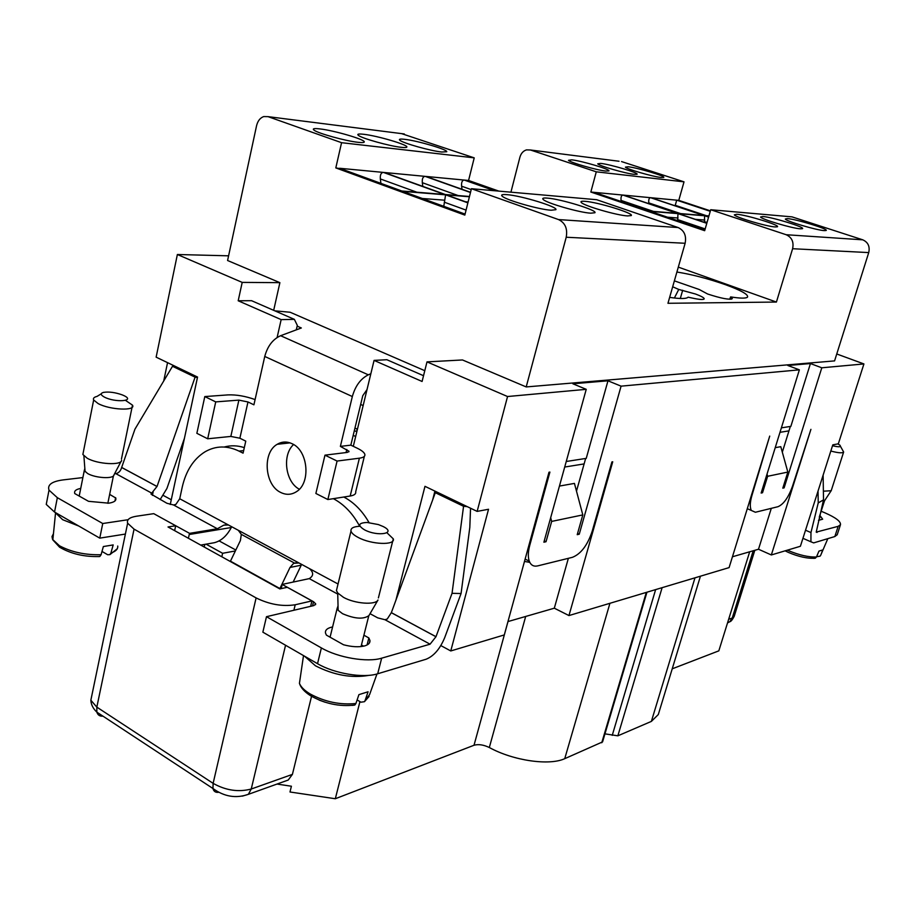 <?xml version="1.0" encoding="UTF-8"?>
<svg xmlns="http://www.w3.org/2000/svg" width="915" height="915" viewBox="0 0 915 915"><rect width="100%" height="100%" fill="white"/><g stroke="black" fill="none" stroke-linecap="round" stroke-linejoin="round"><path stroke-width="1.37" d="M818.033 491.069L818.227 502.918L823.523 499.853L816.226 532.118L838.163 526.331L840.485 524.684C840.908 521.539 835.795 517.615 825.136 512.926L821.155 511.245M818.879 520.361L820.275 516.003L819.703 515.763M820.275 516.003L822.665 519.205L818.479 520.349M818.227 502.918L810.965 532.564L810.919 541.794L813.675 542.892L834.846 536.545L837.236 534.68M823.523 499.853L823.123 475.114M747.303 508.671L755.401 512.251L778.002 506.693C783.675 504.257 788.536 497.337 792.596 485.934L810.919 429.352L771.334 554.959L800.396 546.266L832.799 444.85L838.334 443.821L863.92 363.941L836.756 353.979M781.376 427.854L790.857 426.367L810.438 363.552L821.796 367.796L863.92 363.941M525.119 559.088L529.247 561.112C530.837 565.184 533.639 566.785 537.665 565.893L572.413 557.327C580.899 553.952 587.499 545.271 592.188 531.283L611.918 461.926L612.73 461.789L568.958 615.566L729.095 567.609L769.721 436.089L752.038 495.107C749.991 502.049 749.751 507.15 751.295 510.398M566.248 461.492L586.24 458.369L607.972 380.8L621.079 386.153L799.378 369.843L761.143 493.048L762.527 492.739L767.639 476.292L767.033 474.096M423.531 375.71L386.862 359.721L374.075 360.396L422.09 381.475L426.996 361.882L507.55 396.527L477.138 511.394L488.53 509.266L450.763 650.954L504.291 634.93L548.989 472.232L549.904 472.083L529.739 545.409C528.035 551.837 527.875 557.075 529.247 561.112M360.659 404.441L363.141 405.574M821.796 367.796L784.121 487.855L782.805 488.153L787.838 472.071L767.639 476.292M621.079 386.153L579.252 534.211L577.228 534.669L582.809 514.905L551.665 521.413L550.681 517.696M507.55 396.527L586.24 389.332L543.887 542.206L546.026 541.726L551.665 521.413M576.496 491.126L585.646 458.461M577.582 533.422L579.252 534.211M586.24 389.332L572.87 383.785L607.972 380.8M296.288 329.857L297.318 325.385L294.367 319.358L251.568 300.692L238.197 300.772L281.157 319.621L277.119 337.498M238.197 300.772L242.201 282.392L177.373 254.507L156.133 357.159L197.549 377.06L170.259 504.485M218.559 541.211L219.508 540.696M219.428 541.062L235.818 550.029M293.99 581.883L293.383 581.563M477.138 511.394L424.972 486.322L395.943 600.091M374.075 360.396L353.293 446.326L350.834 445.147L362.775 395.692L367.029 389.538M370.838 373.755L368.322 374.818C360.682 378.65 355.34 385.89 352.332 396.538L340.38 446.383L349.004 451.255L347.368 452.399L324.974 455.155L337.086 461.057L359.389 458.186C363.472 457.603 365.291 456.333 364.845 454.355C364.227 452.422 361.688 450.374 357.227 448.213L353.293 446.326M369.031 522.591C362.351 510.89 353.945 502.369 343.823 497.028M224.221 447.023C230.774 445.228 237.477 445.422 244.305 447.629M426.996 361.882L462.487 359.961L526.205 386.931L834.572 360.899L868.735 252.586C870.062 246.455 868.061 242.201 862.742 239.822L791.99 216.866L710.715 209.729L704.664 230.694L590.838 192.036L596.283 171.814L530.448 149.991L619.043 161.257M340.986 168.783L335.805 167.914L464.82 215.094L471.431 188.707L558.55 219.577C565.184 222.837 567.735 228.716 566.213 237.237L526.205 386.931M335.805 167.914L341.57 142.694L268.061 116.651L263.726 116.571C260.123 117.875 257.733 120.94 256.555 125.767L227.583 260.512L279.887 282.655L242.201 282.392M273.688 310.334L279.887 282.655M281.157 319.621L294.367 319.358M287.962 443.1L288.133 442.345M163.716 380.995L167.548 362.649M228.59 255.823L177.373 254.507M710.395 210.85L678.781 200.362L684.02 181.845L621.548 161.578M782.314 452.17L790.343 426.447M783.034 487.398L784.121 487.855M799.378 369.843L787.815 365.485L810.438 363.552M354.963 428.06L357.422 429.215M524.478 561.421L529.785 562.37M761.394 492.259L762.527 492.739M544.265 540.879L546.026 541.726M566.213 237.237L685.129 243.276L667.95 303.288L776.423 302.053L792.607 248.72C793.991 241.995 791.841 237.328 786.157 234.72L710.715 209.729M685.129 243.276C686.582 235.693 684.237 230.443 678.072 227.538L558.55 219.577M471.431 188.707L596.671 199.71L678.072 227.538M627.564 215.929C616.767 215.38 584.044 205.864 581.322 202.512C580.259 201.437 581.517 201.037 585.085 201.323C597.815 202.158 634.278 213.367 631.281 215.574L627.564 215.929M590.735 213.184C579.378 212.589 546.518 203.107 543.224 199.493C541.909 198.246 543.281 197.777 547.353 198.109C560.838 199.001 597.747 210.324 594.922 212.749L590.735 213.184M551.15 210.233C539.198 209.592 506.247 200.168 502.324 196.29C500.677 194.826 502.175 194.277 506.841 194.643C521.138 195.604 558.47 207.03 555.874 209.695L551.15 210.233M498.869 191.121L468.572 180.472L464.225 180.061C462.166 180.301 461.297 182.348 461.606 186.191L462.006 189.279M427.019 176.824L425.132 176.366C422.947 176.606 421.998 178.711 422.318 182.691L422.799 186.386M385.467 172.935L383.385 172.409C381.04 172.661 380.022 174.834 380.343 178.94L380.915 183.366M401.536 133.613L474.222 157.86L341.57 142.694M401.616 190.926L339.591 168.269L383.385 172.409L444.564 194.46L441.442 194.209M445.147 194.449L384.231 172.489L425.132 176.366L470.482 192.505M470.527 192.31L425.921 176.435L464.225 180.061L494.58 190.743M474.222 157.86L468.572 180.472M358.028 142.305C345.744 141.036 318.065 133.384 314.062 130.17C312.106 128.649 314.074 128.237 319.976 128.923C334.25 130.502 364.971 139.492 364.284 141.894C364.284 142.637 362.191 142.774 358.028 142.305M401.25 147.315C389.516 146.114 361.905 138.417 358.406 135.374C356.77 134.048 358.566 133.693 363.804 134.299C377.38 135.797 407.85 144.764 406.878 146.983C406.809 147.624 404.933 147.738 401.25 147.315M441.682 152.016C430.45 150.872 402.932 143.129 399.889 140.269C398.528 139.103 400.175 138.794 404.83 139.343C417.743 140.761 447.961 149.683 446.749 151.741L441.682 152.016M510.925 192.184L519.903 157.231C521.035 153.343 523.243 150.883 526.514 149.877L530.448 149.991M684.02 181.845L596.283 171.814M605.764 171.059C596.706 170.167 569.931 162.435 568.501 160.319L571.761 159.839C581.986 160.937 610.808 169.527 608.944 170.945L605.764 171.059M634.175 174.353C625.494 173.507 598.925 165.821 597.724 163.819L600.743 163.396C610.499 164.437 639.013 172.946 637.08 174.262L634.175 174.353M661.076 177.476C652.761 176.675 626.398 169.023 625.414 167.136L628.193 166.77C637.515 167.754 665.72 176.183 663.741 177.407L661.076 177.476M678.781 200.362L590.838 192.036M775.188 226.943C766.724 226.554 735.248 217.221 734.333 214.853L736.769 214.27C746.503 214.876 780.644 225.353 777.407 226.783L775.188 226.943M800.453 228.83C792.39 228.464 761.234 219.211 760.559 217.004L762.801 216.5C772.031 217.049 805.692 227.378 802.455 228.693L800.453 228.83M824.301 230.614C816.615 230.271 785.791 221.098 785.322 219.04L787.38 218.594C796.153 219.12 829.322 229.276 826.119 230.489L824.301 230.614M776.423 302.053L678.301 267.111M674.366 280.848L699.243 289.506L707.65 294.012C721.237 298.45 729.472 299.994 732.332 298.656L730.627 296.906C740.395 298.45 746.022 298.519 747.532 297.112C748.55 294.573 741.093 290.387 725.172 284.588C708.096 278.652 692.003 274.466 676.894 272.018M669.643 297.375C680.405 298.953 686.559 298.885 688.103 297.181L691.649 297.935C699.518 299.663 703.715 299.948 704.23 298.782C704.001 297.684 701.107 296.105 695.549 294.035L678.747 289.449L672.674 286.772M405.528 192.356L402.852 191.372L445.594 194.826L443.775 206.321M448.842 195.776L446.406 194.895L469.418 196.759M621.194 201.483L621.056 200.419L653.447 211.399M674.675 213.126L677.111 213.321L622.921 195.078C621.388 195.307 620.759 197.091 621.056 200.419M594.99 192.596L649.124 210.965M648.895 203.679L648.792 202.901L680.623 213.607M701.428 215.288L703.784 215.483L650.531 197.686C649.078 197.915 648.495 199.653 648.792 202.901M624.076 195.33L677.306 213.252M675.133 205.784L676.7 200.156L710.257 211.308M651.617 197.926L703.944 215.414M651.88 211.903L704.893 229.894M677.546 220.607L678.015 213.63L650.382 211.388M679.948 214.144L706.826 223.191M704.333 222.345L704.664 215.78L678.541 213.664M706.483 216.26L708.622 216.969M729.724 299.274L730.627 296.906M678.747 289.449L674.378 298.016M680.303 298.484L682.682 290.249M332.591 626.969L331.161 627.278C326.975 628.399 325.077 630.309 325.477 632.997L326.392 635.124L343.548 644.778C351.886 646.939 358.886 647.317 364.57 645.933C368.425 644.801 370.22 642.993 369.957 640.511L368.848 637.938L363.907 635.204M439.131 493.128L435.311 492.693L391.346 612.65L387.262 618.998L384.986 619.73L377.723 617.865L370.037 613.69M312.553 605.867L313.548 601.727L282.152 584.422L309.247 578.623L337.749 594.098M313.548 601.727L315.709 603.877L313.948 605.547L266.482 616.687L321.382 647.923C338.081 657.736 367.418 662.666 381.669 658.171L430.061 644.194L435.986 636.691L452.044 593.32L461.069 593.526L444.701 637.641C440.035 648.884 433.836 656.078 426.104 659.235L377.689 673.772C363.427 678.427 334.158 673.589 317.528 663.684L262.857 632.162L266.482 616.687M367.075 644.972L368.848 637.938M391.277 612.673L435.929 636.714M279.75 588.86L290.009 567.46L293.646 563.32L299.022 562.988L309.453 568.615C313.754 572.515 313.685 575.855 309.247 578.623M282.152 584.422L281.26 588.608M330.189 636.749L329.514 636.886M361.459 644.961L363.61 646.162M391.346 612.65L435.986 636.691M297.146 326.14L301.332 327.982L280.608 335.714C272.83 339.225 267.546 346.133 264.755 356.45L253.913 404.819L247.976 401.959L239.879 438.216L245.769 441.144L243.07 453.154L239.009 451.106L243.642 450.58M114.547 473.821L115.862 473.661C118.744 472.986 120.677 470.928 121.649 467.485L156.968 486.494L150.998 494.043L166.896 503.261L173.553 504.977L175.84 504.428L179.729 498.755L182.211 487.215C185.974 470.722 193.625 458.895 205.166 451.724C215.894 445.639 227.172 445.445 239.009 451.106M173.553 504.977L217.37 528.756L223.752 525.164L228.453 524.993L238.277 530.277L241.32 534.371L240.393 540.548L230.454 561.158L279.899 588.539M359.664 526.274C352.858 513.567 344.086 504.371 333.369 498.664M280.756 492.476C286.189 495.129 291.405 494.878 296.391 491.721C311.1 483.12 308.172 450.512 292.068 443.706C286.898 441.304 281.957 441.499 277.234 444.29C262.182 452.49 264.595 485.202 280.756 492.476M452.044 593.32L463.562 506.281L467.302 506.658M435.311 492.693L463.562 506.281M470.55 508.225L469.807 527.452L461.069 593.526M324.974 455.155L315.869 493.471L327.856 499.533L350.182 496.022C354.265 495.324 356.107 493.928 355.695 491.824L364.364 456.333M350.834 445.147L340.38 446.383M255.091 399.569C245.437 396.138 236.413 394.582 228.029 394.891L204.8 396.572L215.723 401.891L238.884 400.118L247.976 401.959M204.8 396.572L196.862 433.321L207.682 438.788L230.832 436.432L239.879 438.216M293.578 444.541C281.9 454.995 285.389 482.091 299.342 489.228M301.63 564.395L293.143 582.066M200.728 545.088L214.167 542.744C221.098 541.028 226.806 535.961 231.301 527.52L189.233 534.509L189.565 533.354L160.502 517.387M231.712 526.754L231.301 527.52M337.086 461.057L327.856 499.533M274.843 310.837L290.158 312.255L424.789 370.689M215.723 401.891L207.682 438.788M82.888 477.573L62.929 479.929C51.835 481.439 47.203 484.847 49.021 490.143L57.348 497.691L102.743 523.517L128.1 519.72M217.37 528.756L189.565 533.354M80.726 488.416C75.888 489.353 73.909 491.069 74.778 493.574L88.515 501.317L108.782 503.181C114.226 502.324 116.537 500.597 115.736 497.989L109.651 494.386M281.443 442.483L280.768 443.901M188.41 538.272L189.233 534.509M47.386 498.561L46.253 504.405L54.534 512.057L99.769 538.134L125.389 534.063M121.649 467.485L134.963 429.146L172.5 366.286L176.755 367.064M99.769 538.134L102.743 523.517M114.935 500.985L115.61 497.691M160.148 499.59L166.919 488.473L184.43 438.296M121.729 467.474L157.037 486.483L195.089 377.152L197.434 377.575M195.089 377.152L172.5 366.286M355.661 436.501L353.201 435.334M732.446 556.766L758.501 549.24L771.334 554.959M507.962 621.571L554.318 608.189L568.958 615.566M450.763 650.954L440.836 645.578M163.396 495.495L171.265 499.762M204.834 544.379L204.251 547.044M310.643 606.325L311.946 600.903L287.287 587.304L279.83 588.917L168.017 526.971L175.691 525.759L174.639 530.643M235.372 550.944L222.619 553.289L206.081 544.162M434.922 491.103L432.612 500.07M354.345 430.61L356.816 431.766M584.113 463.916L564.715 467.039M568.364 558.322L554.318 608.189M788.959 430.874L779.992 432.315M771.299 508.34L758.501 549.24M359.938 701.588L335.313 798.738L289.986 791.99L291.405 786.225L276.993 784.063M646.951 592.211L602.573 741.893L564.738 758.672C549.309 765.901 513.189 760.674 489.319 747.521C483.555 744.753 478.454 743.998 474.016 745.256L335.313 798.738M604.964 733.864L617.854 735.82L651.377 721.397L658.297 714.558L700.433 576.198M749.682 551.791L718.824 650.851L672.228 668.819M787.838 472.071L780.792 446.68L775.234 447.664M582.809 514.905L574.437 483.406L559.442 486.071M311.946 600.903L295.202 604.769C282.449 606.737 269.422 604.449 256.108 597.918L134.059 529.144L127.642 523.208C126.59 519.697 129.472 517.375 136.301 516.254L153.754 513.658L175.691 525.759M222.619 553.289L221.83 556.778M311.432 696.784L292.411 774.387L288.225 780.038L279.109 783.309M357.182 429.101L356.564 431.651M304.455 656.146L315.492 665.823C334.021 675.224 351.92 678.392 369.18 675.316M352.366 705.385L354.826 705.042L355.901 703.498L358.92 694.634L368.082 691.774L365.062 700.581L369.591 694.611L376.98 673.966M369.088 696.441L364.445 701.691L360.968 702.194L357.102 699.941M364.445 701.691L365.062 700.581M337.086 587.888L336.434 590.564L337.715 592.989L343.445 597.323C354.711 603.751 375.47 605.307 377.998 600.011L368.928 615.601C363.404 619.512 354.608 618.872 342.519 613.679L338.15 610.305L337.155 608.384L338.035 605.913M386.965 532.793L393.29 538.855C395.566 545.534 371.49 544.677 358.2 537.448C354.002 535.252 351.612 533.125 350.994 531.077C350.537 528.161 353.522 526.56 359.972 526.262M382.973 526.445C397.293 533.319 378.101 537.048 364.547 529.854C357.41 525.37 358.257 522.9 367.064 522.465L378.353 524.558L382.973 526.445M813.664 558.356L815.322 558.196L816.466 556.983L818.959 551.105L822.757 549.926L820.869 554.867M827.823 538.649L820.698 555.268L820.069 556.16L816.557 556.766M824.507 500.814L823.1 501.58M823.386 491.195L831.197 490.726L843.641 452.01C842.509 453.325 838.231 452.994 830.82 451.026M840.485 446.348L843.641 452.01M837.888 443.901L839.821 445.102C841.548 447.08 839.112 447.286 832.513 445.731M54.866 512.24L62.678 519.709L78.85 526.068M98.202 556.595L99.804 556.514L101.085 554.719L103.361 546.541L113.185 544.928L110.909 553.049C115.816 551.379 118.081 549.046 117.726 546.038M117.269 548.726L109.926 554.627L107.673 554.742L102 551.436M109.926 554.627L110.909 553.049M121.089 461.354L113.94 474.976C113.734 479.14 95.537 478.19 87.623 473.535L84.283 470.584L84.832 468.423M83.379 451.884L82.865 454.492L87.234 458.255C97.619 464.271 121.455 465.632 121.626 460.325M125.527 400.381L132.492 405.151C136.312 411.132 109.88 410.023 98.122 403.572L93.662 400.015C92.884 398.345 94.005 397.144 97.024 396.412L101.245 393.816M124.188 395.738C135.775 401.273 115.061 402.783 104.379 397.087C100.467 394.903 100.204 393.324 103.589 392.363C109.011 391.574 115.233 392.409 122.233 394.88L124.188 395.738M817.038 532.438L816.203 532.072M834.846 536.545L838.163 526.331M810.965 532.564L805.52 530.22M528.984 545.043L529.739 545.409M792.607 248.72L868.735 252.586M445.376 194.529L469.487 196.485M401.799 190.995L444.564 194.46M465.072 214.099L402.852 191.372M467.885 202.867L445.594 194.826M467.942 202.661L446.406 194.895M404.316 133.967L268.061 116.651M708.931 215.906L704.287 215.528M703.784 215.483L677.649 213.367M677.111 213.321L649.456 211.079M678.015 213.63L706.792 223.317M704.664 215.78L708.587 217.095M708.873 216.123L705.168 215.826M786.157 234.72L862.742 239.822M471.214 189.599L461.606 186.191M458.198 195.57L422.318 182.691M416.851 192.219L380.343 178.94M422.307 198.486L444.759 200.202M444.301 202.192L466.067 210.107M465.518 201.78L468.103 201.986M678.084 218.01L667.515 217.21M705.168 228.933L677.706 219.623M704.813 220.058L695.366 219.337M707.032 222.494L704.447 221.613M706.357 215.688L675.064 205.246M731.177 299.239L731.634 297.695M384.986 619.73L430.061 644.194M309.453 568.615L338.035 583.999M317.528 663.684L321.382 647.923M377.689 673.772L381.669 658.171M346.796 449.471L346.053 452.559M264.755 356.45L352.332 396.538M179.729 498.755L228.453 524.993M238.277 530.277L299.022 562.988M280.608 335.714L368.322 374.818M238.884 400.118L230.832 436.432M241.32 534.371L294.31 562.965M290.009 567.46L301.207 565.196M359.389 458.186L350.182 496.022M277.256 444.29L290.044 442.871M115.862 473.661L151.501 493.013M153.102 492.098L152.405 495.381M54.534 512.057L57.348 497.691M474.016 745.256L507.997 621.56M525.679 616.458L489.319 747.521M609.928 603.294L564.738 758.672M646.31 592.405L601.75 742.751M655.632 589.615L612.238 735.363M662.117 587.67L617.854 735.82M694.988 577.822L651.377 721.397M728.649 619.318L732.24 618.037L729.804 621.72L727.517 622.943M753.217 550.761L732.24 618.037L734.185 616.378L754.818 550.304M295.202 604.769L293.898 610.248M285.549 645.247L251.248 789.016L292.411 774.387M134.059 529.144L96.83 707.123L90.848 700.227L91.855 695.366M256.108 597.918L213.126 783.354C225.845 790.469 238.552 792.356 251.248 789.016L248.354 794.334L242.383 796.119M102.983 716.159C99.827 716.422 97.779 715.084 96.853 712.133L96.83 707.123L213.126 783.354L212.943 788.501C213.71 791.429 215.585 792.699 218.571 792.299M325.214 702.263L319.232 700.124M355.901 703.498C340.266 705.088 325.077 701.942 310.322 694.062C304.535 690.585 300.909 687.016 299.434 683.356L300.497 676.105M816.466 556.983C808.7 557.292 799.298 555.153 788.273 550.567L787.38 550.155M101.085 554.719C85.381 555.119 71.507 552.145 59.464 545.775L52.567 539.404L51.995 536.602L53.447 533.708M837.179 534.84L840.485 524.684M810.919 541.794L802.935 538.317M369.283 643.199L369.957 640.511M315.709 603.877L315.503 604.735M349.004 451.255L348.867 451.85M293.646 563.32L297.752 562.496M227.389 524.569L223.752 525.164M46.253 504.405L49.021 490.143M115.164 500.757L115.736 497.989M727.665 622.486L729.804 621.72C730.879 621.64 732.343 619.855 734.185 616.378M127.642 523.208L90.848 700.227C91.1 704.653 93.101 708.622 96.853 712.133L212.943 788.501C224.244 796.713 236.047 798.658 248.354 794.334L288.225 780.038M354.826 705.042C339.408 706.849 324.573 703.692 310.311 695.572C304.398 691.74 300.772 687.668 299.434 683.356L303.506 655.598M368.779 615.818L361.048 646.573M337.155 608.384L330.075 637.195M338.15 610.305L337.715 592.989M393.29 538.855L378.398 597.907M350.994 531.077L336.434 590.564M815.322 558.196C807.625 558.733 798.589 556.778 788.227 552.34L785.116 550.841M824.484 500.86L819.28 517.089M824.278 501.157L830.923 491.092M99.804 556.514C84.523 557.029 71.118 553.93 59.589 547.204L52.83 539.884L55.483 513.509M113.426 475.892L107.833 503.296M84.272 470.584L79.205 496.079M85.084 471.705L83.894 455.899M132.492 405.151L121.455 459.033M93.662 400.015L82.865 454.492"/></g></svg>
